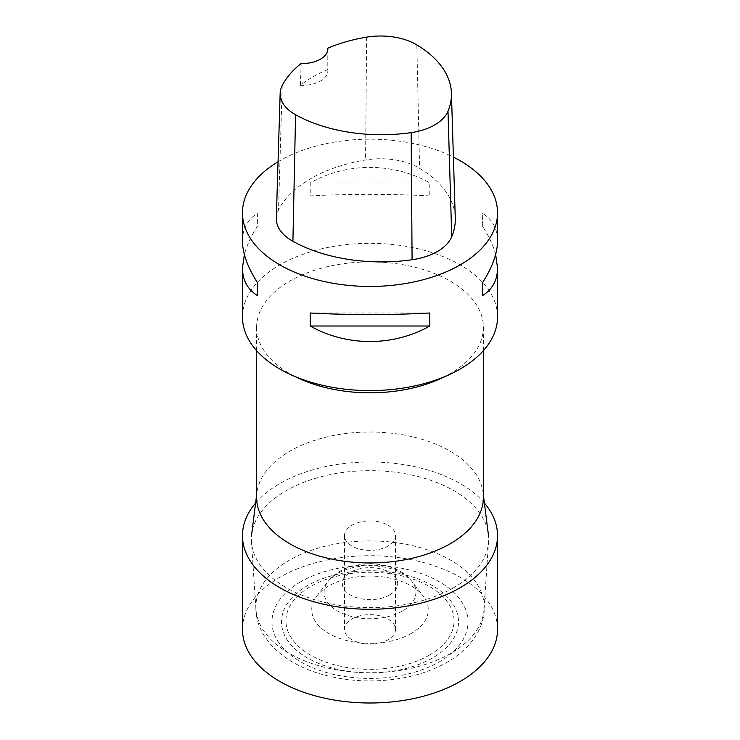 <?xml version="1.0" encoding="UTF-8"?>
<svg xmlns="http://www.w3.org/2000/svg" width="740" height="740" viewBox="0 0 740 740"><rect width="100%" height="100%" fill="white"/><g stroke="black" fill="none" stroke-linecap="round" stroke-linejoin="round"><path stroke-width="0.56" stroke-dasharray="3.7 2.78" d="M256.614 497.484A113.386 65.462 180 0 1 256.91 492.729A113.386 65.462 180 0 1 370 432.021A113.386 65.462 180 0 1 483.091 492.729A113.386 65.462 180 0 1 483.387 497.484M453.879 587.569A118.622 68.487 180 0 1 326.71 602.906A118.622 68.487 180 0 1 251.461 541.763A118.622 68.487 180 0 1 251.683 534.169A118.622 68.487 180 0 1 370 470.659A118.622 68.487 180 0 1 488.317 534.169A118.622 68.487 180 0 1 488.539 541.763A118.622 68.487 180 0 1 453.879 587.569M299.737 378.741A113.386 65.462 180 0 1 256.614 327.367A113.386 65.462 180 0 1 326.608 266.881A113.386 65.462 180 0 1 450.179 281.071A113.386 65.462 180 0 1 483.387 327.367A113.386 65.462 180 0 1 450.179 373.654A113.386 65.462 180 0 1 440.263 378.741M300.68 581.797A98.032 56.601 0 0 0 300.68 661.837A98.032 56.601 0 0 0 439.32 661.837A98.032 56.601 0 0 0 439.32 581.797A98.032 56.601 0 0 0 300.68 581.797M450.706 653.429A114.136 65.897 180 0 1 328.347 668.183A114.136 65.897 180 0 1 255.947 609.353A114.136 65.897 180 0 1 255.966 604.053A114.136 65.897 180 0 1 370 540.931A114.136 65.897 180 0 1 484.034 604.053A114.136 65.897 180 0 1 484.053 609.353A114.136 65.897 180 0 1 450.706 653.429M242.461 316.951A127.539 73.639 180 0 1 321.188 248.918A127.539 73.639 180 0 1 460.188 264.883A127.539 73.639 180 0 1 497.539 316.951M432.576 657.943A88.495 51.088 180 0 1 284.521 635.04A88.495 51.088 180 0 1 392.903 572.473A88.495 51.088 180 0 1 432.576 657.943M411.2 633.486A58.266 33.642 180 0 1 336.959 637.408A58.266 33.642 180 0 1 316.812 595.968A58.266 33.642 180 0 1 370 576.062A58.266 33.642 180 0 1 423.188 595.968A58.266 33.642 180 0 1 411.2 633.486M276.316 218.208A54.205 31.293 180 0 1 278.518 209.919A127.539 73.639 180 0 1 365.56 159.979A54.205 31.293 180 0 1 419.599 168.341A127.539 73.639 180 0 1 455.276 218.124M327.839 49.497L327.792 69.532A124.366 71.808 0 0 0 300.357 85.341L301.152 63.501M278.055 161.782A127.539 73.639 180 0 1 453.398 157.102M242.461 240.935C242.554 228.78 247.521 219.604 257.344 213.435L257.344 226.449C251.026 236.328 246.697 245.671 244.348 254.468M495.652 254.468C493.303 245.671 488.974 236.328 482.656 226.449L482.656 213.435C492.479 219.604 497.447 228.78 497.539 240.935M429.801 195.934C393.116 193.852 346.884 193.852 310.199 195.934L310.199 182.919C346.884 162.245 393.116 162.245 429.801 182.919L429.801 195.934L310.199 195.934M300.357 85.341A25.511 14.726 0 0 0 327.866 70.661A25.511 14.726 0 0 0 327.792 69.532M310.199 182.919L429.801 182.919M482.656 226.449L482.656 213.435M429.801 312.992L310.199 312.992M257.344 213.435L257.344 226.449M255.605 503.071A127.539 73.639 180 0 1 460.188 483.572A127.539 73.639 180 0 1 484.395 503.071M242.461 629.361A127.539 73.639 180 0 1 321.188 561.336A127.539 73.639 180 0 1 460.188 577.293A127.539 73.639 180 0 1 497.539 629.361M388.038 525.224A25.511 14.726 180 0 1 395.512 535.64A25.511 14.726 180 0 1 370 550.366A25.511 14.726 180 0 1 344.489 535.64A25.511 14.726 180 0 1 360.241 522.033A25.511 14.726 180 0 1 388.038 525.224M388.038 618.955A25.511 14.726 180 0 1 395.512 629.361A25.511 14.726 180 0 1 370 644.087A25.511 14.726 180 0 1 344.489 629.361A25.511 14.726 180 0 1 360.241 615.754A25.511 14.726 180 0 1 388.038 618.955M389.582 594.96A27.695 15.993 180 0 1 343.249 587.791A27.695 15.993 180 0 1 377.169 568.209A27.695 15.993 180 0 1 389.582 594.96M402.468 610.99A45.926 26.511 180 0 1 343.961 614.08A45.926 26.511 180 0 1 328.079 581.418A45.926 26.511 180 0 1 370 565.73A45.926 26.511 180 0 1 411.921 581.418A45.926 26.511 180 0 1 402.468 610.99M429.44 655.122A84.064 48.535 180 0 1 288.804 633.366A84.064 48.535 180 0 1 391.756 573.926A84.064 48.535 180 0 1 429.44 655.122M416.833 44.909L419.599 168.341M282.208 85.581L278.518 209.919M366.624 37.148L365.56 159.979M256.91 492.729L256.614 495.106M483.091 492.729L483.387 495.106M256.614 327.367L256.614 350.668M483.387 327.367L483.387 350.668M484.034 604.053C486.097 623.959 473.804 646.834 447.136 662.235C434.26 669.589 419.571 674.815 403.06 677.905C375.411 682.872 348.438 681.707 322.15 674.427C299.469 667.97 281.848 657.444 269.268 642.838L263.19 634.152C257.696 624.717 255.291 614.681 255.966 604.053M484.053 609.353L488.539 541.763M255.947 609.353L251.461 541.763M316.812 595.968L328.079 581.418C332.639 575.729 338.439 571.437 345.488 568.533C362.313 562.224 378.649 562.224 394.503 568.524C401.552 571.428 407.361 575.729 411.921 581.418L423.188 595.968M327.866 48.794L327.866 70.661M344.489 535.64L344.489 629.361M395.512 535.64L395.512 629.361"/><path stroke-width="1.11" d="M483.387 350.668L483.387 497.484A113.386 65.462 180 0 1 450.179 543.78A113.386 65.462 180 0 1 326.608 557.969A113.386 65.462 180 0 1 256.614 497.484L256.614 350.668M453.398 157.102A127.539 73.639 180 0 1 460.188 160.746A127.539 73.639 180 0 1 497.539 212.815L497.539 240.935C497.447 253.191 492.479 267.038 482.656 282.486L482.656 295.5C492.479 289.322 497.447 280.155 497.539 267.991L497.539 316.951A127.539 73.639 180 0 1 449.041 374.745L440.263 378.741A113.386 65.462 180 0 1 299.737 378.741L290.959 374.745A127.539 73.639 180 0 1 242.461 316.951L242.461 267.991C242.554 280.155 247.521 289.322 257.344 295.5L257.344 282.486C247.521 267.038 242.554 253.191 242.461 240.935L242.461 212.815A127.539 73.639 180 0 1 278.055 161.782M449.041 374.745A127.539 73.639 180 0 1 290.959 374.745M327.839 48.128A123.7 71.419 180 0 1 366.624 37.148A50.357 29.073 180 0 1 416.833 44.909A123.7 71.419 180 0 1 451.428 93.194L455.276 218.124A127.539 73.639 180 0 1 451.733 236.717A54.205 31.293 180 0 1 412.088 259.74A127.539 73.639 180 0 1 292.911 241.305A54.205 31.293 180 0 1 276.316 218.208L280.164 93.286A50.357 29.073 180 0 1 282.208 85.581A123.7 71.419 180 0 1 301.152 63.501A25.511 14.726 180 0 0 327.866 48.794A25.511 14.726 180 0 0 327.839 48.128L327.839 49.497M451.428 93.194A123.7 71.419 180 0 1 447.996 111.231A50.357 29.073 180 0 1 411.163 132.626A123.7 71.419 180 0 1 295.575 114.746A50.357 29.073 180 0 1 280.164 93.286M497.539 212.815A127.539 73.639 180 0 1 370 286.445A127.539 73.639 180 0 1 242.461 212.815M244.348 254.468L242.461 267.991M310.199 326.016C346.884 346.681 393.116 346.681 429.801 326.016L429.801 312.992C393.116 315.083 346.884 315.083 310.199 312.992L310.199 326.016L429.801 326.016M497.539 267.991L495.652 254.468M482.656 282.486L482.656 295.5M257.344 295.5L257.344 282.486M484.395 503.071A127.539 73.639 180 0 1 497.539 535.64A127.539 73.639 180 0 1 370 609.279A127.539 73.639 180 0 1 242.461 535.64A127.539 73.639 180 0 1 255.605 503.071M497.539 535.64L497.539 629.361A127.539 73.639 180 0 1 370 703A127.539 73.639 180 0 1 242.461 629.361L242.461 535.64M447.996 111.231L451.733 236.717M411.163 132.626L412.088 259.74M295.575 114.746L292.911 241.305M256.614 495.106L251.683 534.169M483.387 495.106L488.317 534.169"/></g></svg>
